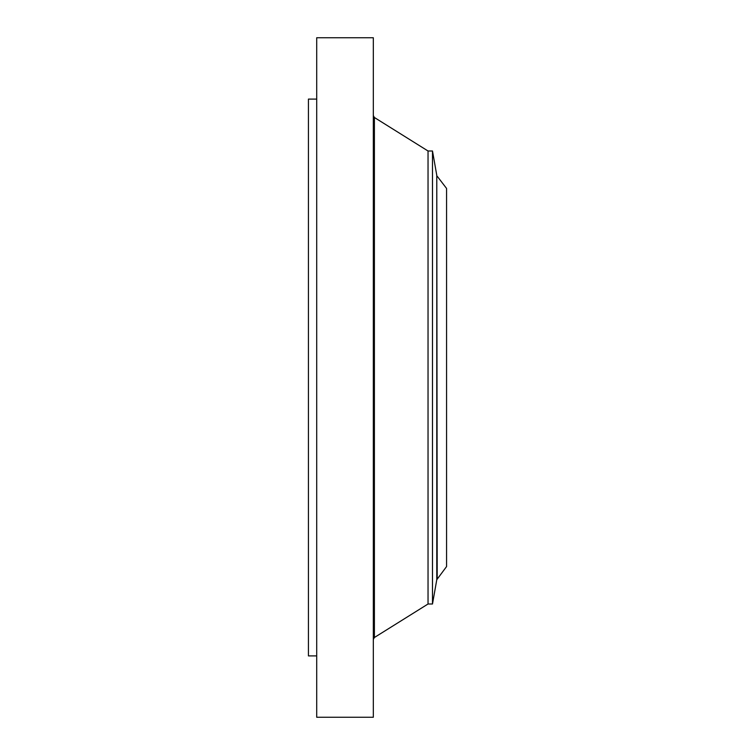 <?xml version="1.0" encoding="UTF-8"?>
<svg xmlns="http://www.w3.org/2000/svg" width="755" height="755" viewBox="0 0 755 755"><rect width="100%" height="100%" fill="white"/><g stroke="black" fill="none" stroke-linecap="round" stroke-linejoin="round"><path stroke-width="1.13" d="M316.704 717.25L316.704 37.75L373.329 37.75L373.329 717.25L316.704 717.25M316.704 655.906L308.436 655.906L308.436 99.094L316.704 99.094M437.202 176.236L446.564 188.439L446.564 566.561L436.777 579.736L436.777 175.264L437.202 578.764M432.492 151L428.038 151L428.038 604L432.492 604L432.492 151L436.777 175.264M428.038 604L374.395 637.503L374.395 117.497L373.329 115.581M428.038 151L374.395 117.497M374.395 637.503L373.329 639.419M432.492 604L436.777 579.736"/></g></svg>
